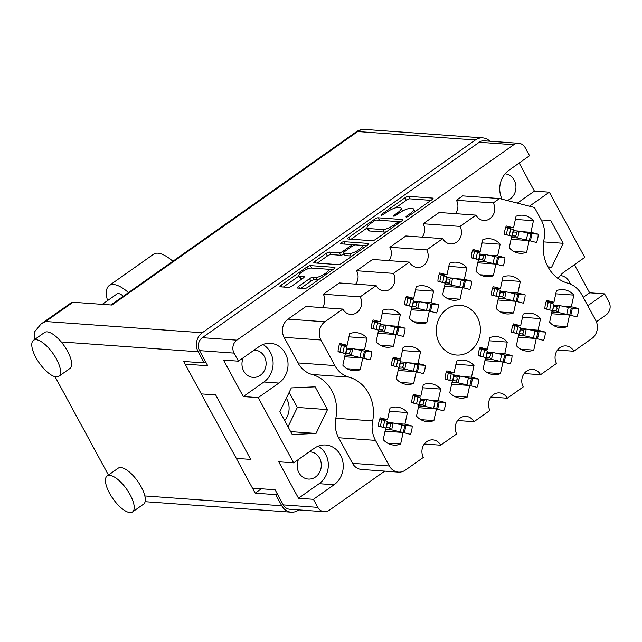 <?xml version="1.0" encoding="UTF-8"?>
<svg xmlns="http://www.w3.org/2000/svg" width="642" height="642" viewBox="0 0 642 642"><rect width="100%" height="100%" fill="white"/><g stroke="black" fill="none" stroke-linecap="round" stroke-linejoin="round"><path stroke-width="0.96" d="M311.458 268.051A7.704 2.111 -28.5 0 0 302.037 271.903A7.704 2.111 -28.5 0 0 298.859 275.835A7.704 2.111 -28.5 0 0 299.806 276.269L303.875 276.566A2.881 0.786 -28.5 0 1 304.228 276.726A2.881 0.786 -28.5 0 1 303.04 278.195L292.046 285.963A2.881 0.786 -28.5 0 1 288.523 287.399L280.321 286.813A2.881 0.786 -28.5 0 1 279.968 286.645A2.881 0.786 -28.5 0 1 281.156 285.176L306.852 267.04A2.881 0.786 -28.5 0 1 310.375 265.595L334.578 267.337A2.881 0.786 -28.5 0 1 334.931 267.497A2.881 0.786 -28.5 0 1 333.744 268.974L308.04 287.11A2.881 0.786 -28.5 0 1 304.517 288.547L297.728 288.057A2.881 0.786 -28.5 0 1 297.374 287.897A2.881 0.786 -28.5 0 1 298.562 286.428L309.564 278.668A2.881 0.786 -28.5 0 1 313.087 277.224L315.744 277.416A7.704 2.111 -28.5 0 0 323.921 274.383A7.704 2.111 -28.5 0 0 328.335 269.624A7.704 2.111 -28.5 0 0 327.396 269.191L311.458 268.051M341.375 242.676A2.014 0.554 -28.5 0 0 340.541 243.703A2.014 0.554 -28.5 0 0 340.79 243.824L351.005 244.554A2.881 0.786 -28.5 0 1 351.359 244.714A2.881 0.786 -28.5 0 1 350.179 246.191L342.876 251.335A2.881 0.786 -28.5 0 1 339.353 252.779L329.539 252.073A2.881 0.786 -28.5 0 0 326.016 253.51L315.021 261.278A2.881 0.786 -28.5 0 0 313.834 262.747A2.881 0.786 -28.5 0 0 314.187 262.907L338.39 264.648A2.881 0.786 -28.5 0 0 341.913 263.204L367.609 245.067A2.881 0.786 -28.5 0 0 368.797 243.599A2.881 0.786 -28.5 0 0 368.444 243.438L343.839 241.665A2.014 0.554 -28.5 0 0 341.375 242.676M439.481 343.478A24.95 22.045 94.1 0 0 456.55 355.042A24.95 22.045 94.1 0 0 477.11 342.884A24.95 22.045 94.1 0 0 477.199 316.851A24.95 22.045 94.1 0 0 460.129 305.279A24.95 22.045 94.1 0 0 439.569 317.445A24.95 22.045 94.1 0 0 439.481 343.478M284.655 420.598A17.607 15.56 94.1 0 0 286.846 399.107A17.607 15.56 94.1 0 0 286.34 398.233M570.393 284.109A13.651 12.062 94.1 0 0 569.414 281.846A13.651 12.062 94.1 0 0 560.273 275.53M309.292 451.816A13.651 12.062 -85.9 0 1 310.222 451.84A13.651 12.062 -85.9 0 1 319.564 458.171A13.651 12.062 -85.9 0 1 319.515 472.408A13.651 12.062 -85.9 0 1 308.264 479.06A13.651 12.062 -85.9 0 1 298.923 472.729A13.651 12.062 -85.9 0 1 298.514 459.415M505.061 173.846A13.651 12.062 -85.9 0 1 514.202 180.153A13.651 12.062 -85.9 0 1 507.156 200.497M243.302 357.73A13.651 12.062 94.1 0 0 243.711 371.044A13.651 12.062 94.1 0 0 253.052 377.376A13.651 12.062 94.1 0 0 264.303 370.723A13.651 12.062 94.1 0 0 264.352 356.479A13.651 12.062 94.1 0 0 255.01 350.155A13.651 12.062 94.1 0 0 254.08 350.123M313.432 499.316L334.073 484.75A21.571 19.067 94.1 0 0 340.485 455.017A21.571 19.067 94.1 0 0 325.719 445.01A21.571 19.067 94.1 0 0 314.275 448.293L293.643 462.858L278.708 461.783L298.506 498.24L313.432 499.316L317.814 507.381A9.389 8.298 94.1 0 0 324.242 511.73A9.389 8.298 94.1 0 0 329.226 510.302L384.743 471.124M298.506 498.24L319.138 483.683A21.571 19.067 94.1 0 0 325.55 453.942A21.571 19.067 94.1 0 0 318.127 446.198M258.22 397.631L278.861 383.065A21.571 19.067 94.1 0 0 285.273 353.325A21.571 19.067 94.1 0 0 270.507 343.318A21.571 19.067 94.1 0 0 259.063 346.608L238.431 361.173L223.496 360.098L243.294 396.555L258.22 397.631L293.643 462.858M243.294 396.555L263.926 381.99A21.571 19.067 94.1 0 0 270.338 352.257A21.571 19.067 94.1 0 0 262.915 344.513M348.887 377.127A37.276 32.943 -85.9 0 1 368.693 393.426A37.276 32.943 -85.9 0 1 372.665 420.911A26.41 23.345 94.1 0 0 375.474 440.388L389.365 465.98A13.209 11.668 94.1 0 0 398.401 472.103A13.209 11.668 94.1 0 0 405.407 470.088L423.383 457.409A11.444 10.111 -85.9 0 1 423.423 445.46A11.444 10.111 -85.9 0 1 432.852 439.882A11.444 10.111 -85.9 0 1 440.693 445.195L456.663 433.92A11.444 10.111 -85.9 0 1 456.711 421.971A11.444 10.111 -85.9 0 1 466.14 416.393A11.444 10.111 -85.9 0 1 473.973 421.706L489.95 410.431A11.444 10.111 -85.9 0 1 489.99 398.481A11.444 10.111 -85.9 0 1 499.42 392.904A11.444 10.111 -85.9 0 1 507.26 398.217L523.23 386.941A11.444 10.111 -85.9 0 1 523.27 374.992A11.444 10.111 -85.9 0 1 532.708 369.415A11.444 10.111 -85.9 0 1 540.54 374.727L556.518 363.452A11.444 10.111 -85.9 0 1 556.558 351.503A11.444 10.111 -85.9 0 1 565.987 345.926A11.444 10.111 -85.9 0 1 573.828 351.238L591.796 338.551A13.209 11.668 94.1 0 0 595.72 320.342L581.829 294.758A26.41 23.345 94.1 0 0 567.793 283.202A37.276 32.943 -85.9 0 1 544.015 239.418A26.41 23.345 94.1 0 0 541.206 219.933L534.449 207.494L499.508 198.538L493.297 202.92A11.444 10.111 -85.9 0 1 493.257 214.861A11.444 10.111 -85.9 0 1 483.819 220.447A11.444 10.111 -85.9 0 1 475.987 215.134L460.009 226.409A11.444 10.111 -85.9 0 1 459.969 238.351A11.444 10.111 -85.9 0 1 450.54 243.936A11.444 10.111 -85.9 0 1 442.707 238.623L426.729 249.898A11.444 10.111 -85.9 0 1 426.689 261.84A11.444 10.111 -85.9 0 1 417.252 267.425A11.444 10.111 -85.9 0 1 409.419 262.113L393.442 273.388A11.444 10.111 -85.9 0 1 393.402 285.329A11.444 10.111 -85.9 0 1 383.972 290.914A11.444 10.111 -85.9 0 1 376.14 285.602L360.162 296.877A11.444 10.111 -85.9 0 1 360.122 308.818A11.444 10.111 -85.9 0 1 350.684 314.403A11.444 10.111 -85.9 0 1 342.852 309.091L324.884 321.778A13.209 11.668 94.1 0 0 320.952 339.987L334.851 365.571A26.41 23.345 94.1 0 0 348.887 377.127L312.036 374.479A37.276 32.943 -85.9 0 1 331.85 390.777A37.276 32.943 -85.9 0 1 335.814 418.263A26.41 23.345 94.1 0 0 338.623 437.748L352.514 463.331A13.209 11.668 94.1 0 0 361.558 469.454L398.401 472.103M515.365 219.412L533.446 220.704L530.942 232.324L538.221 234.186L531.343 233.688M538.221 234.186A19.075 16.861 -85.9 0 1 536.431 242.483L529.152 240.614L526.649 252.226A19.075 16.861 94.1 0 1 519.98 253.269A19.075 16.861 94.1 0 1 509.25 247.772L511.754 236.16L504.476 234.29A19.075 16.861 -85.9 0 1 506.265 225.992L513.544 227.862L516.048 216.25A19.075 16.861 94.1 0 1 522.716 215.214A19.075 16.861 94.1 0 1 533.446 220.704M348.951 336.857L367.023 338.149L364.52 349.762L371.798 351.631L364.929 351.134M371.798 351.631A19.075 16.861 -85.9 0 1 370.009 359.929L362.738 358.059L360.234 369.672A19.075 16.861 94.1 0 1 353.565 370.715A19.075 16.861 94.1 0 1 342.836 365.218L345.34 353.606L338.061 351.736A19.075 16.861 -85.9 0 1 339.851 343.438L347.129 345.308L349.633 333.696A19.075 16.861 94.1 0 1 356.294 332.66A19.075 16.861 94.1 0 1 367.023 338.149M382.231 313.368L400.311 314.66L397.807 326.28L405.086 328.142L398.209 327.645M405.086 328.142A19.075 16.861 -85.9 0 1 403.296 336.44L396.018 334.57L393.514 346.182A19.075 16.861 94.1 0 1 386.845 347.226A19.075 16.861 94.1 0 1 376.116 341.729L378.62 330.116L371.349 328.247A19.075 16.861 -85.9 0 1 373.13 319.949L380.409 321.819L382.913 310.206A19.075 16.861 94.1 0 1 389.582 309.171A19.075 16.861 94.1 0 1 400.311 314.66M415.518 289.879L433.591 291.171L431.087 302.791L438.366 304.653L431.496 304.156M438.366 304.653A19.075 16.861 -85.9 0 1 436.576 312.951L429.305 311.081L426.802 322.693A19.075 16.861 94.1 0 1 420.133 323.737A19.075 16.861 94.1 0 1 409.403 318.239L411.907 306.627L404.629 304.757A19.075 16.861 -85.9 0 1 406.418 296.46L413.697 298.329L416.201 286.717A19.075 16.861 94.1 0 1 422.861 285.682A19.075 16.861 94.1 0 1 433.591 291.171M448.798 266.39L466.878 267.682L464.375 279.302L471.653 281.164L464.776 280.666M471.653 281.164A19.075 16.861 -85.9 0 1 469.864 289.462L462.585 287.592L460.081 299.204A19.075 16.861 94.1 0 1 453.413 300.247A19.075 16.861 94.1 0 1 442.683 294.75L445.187 283.138L437.908 281.268A19.075 16.861 -85.9 0 1 439.698 272.97L446.976 274.84L449.48 263.228A19.075 16.861 94.1 0 1 456.149 262.193A19.075 16.861 94.1 0 1 466.878 267.682M482.086 242.901L500.158 244.193L497.654 255.813L504.933 257.675L498.064 257.177M504.933 257.675A19.075 16.861 -85.9 0 1 503.143 265.973L495.865 264.103L493.369 275.715A19.075 16.861 94.1 0 1 486.7 276.758A19.075 16.861 94.1 0 1 475.971 271.261L478.475 259.649L471.196 257.779A19.075 16.861 -85.9 0 1 472.985 249.481L480.264 251.351L482.768 239.739A19.075 16.861 94.1 0 1 489.429 238.704A19.075 16.861 94.1 0 1 500.158 244.193M402.43 350.564L420.51 351.864L418.006 363.476L425.285 365.346L418.407 364.849M425.285 365.346A19.075 16.861 -85.9 0 1 423.495 373.644L416.217 371.774L413.713 383.386A19.075 16.861 94.1 0 1 407.044 384.422A19.075 16.861 94.1 0 1 396.315 378.924L398.818 367.312L391.548 365.45A19.075 16.861 -85.9 0 1 393.329 357.153L400.608 359.022L403.112 347.402A19.075 16.861 94.1 0 1 409.781 346.367A19.075 16.861 94.1 0 1 420.51 351.864M502.285 280.105L520.357 281.397L517.853 293.009L525.132 294.879L518.263 294.381M525.132 294.879A19.075 16.861 -85.9 0 1 523.342 303.176L516.072 301.307L513.568 312.919A19.075 16.861 94.1 0 1 506.899 313.954A19.075 16.861 94.1 0 1 496.17 308.457L498.673 296.845L491.395 294.983A19.075 16.861 -85.9 0 1 493.184 286.685L500.463 288.555L502.967 276.935A19.075 16.861 94.1 0 1 509.628 275.899A19.075 16.861 94.1 0 1 520.357 281.397M389.349 411.257L407.429 412.557L404.925 424.169L412.196 426.039L405.327 425.542M412.196 426.039A19.075 16.861 -85.9 0 1 410.407 434.337L403.136 432.467L400.632 444.079A19.075 16.861 94.1 0 1 393.963 445.115A19.075 16.861 94.1 0 1 383.234 439.618L385.738 428.005L378.459 426.144A19.075 16.861 -85.9 0 1 380.249 417.846L387.527 419.707L390.031 408.095A19.075 16.861 94.1 0 1 396.7 407.06A19.075 16.861 94.1 0 1 407.429 412.557M422.629 387.768L440.709 389.068L438.205 400.68L445.484 402.55L438.606 402.053M445.484 402.55A19.075 16.861 -85.9 0 1 443.694 410.848L436.416 408.978L433.912 420.59A19.075 16.861 94.1 0 1 427.243 421.625A19.075 16.861 94.1 0 1 416.514 416.128L419.017 404.516L411.747 402.654A19.075 16.861 -85.9 0 1 413.536 394.357L420.807 396.218L423.311 384.606A19.075 16.861 94.1 0 1 429.979 383.571A19.075 16.861 94.1 0 1 440.709 389.068M455.916 364.279L473.997 365.579L471.493 377.191L478.763 379.061L471.894 378.563M478.763 379.061A19.075 16.861 -85.9 0 1 476.974 387.359L469.703 385.489L467.199 397.101A19.075 16.861 94.1 0 1 460.531 398.136A19.075 16.861 94.1 0 1 449.801 392.639L452.305 381.027L445.026 379.165A19.075 16.861 -85.9 0 1 446.816 370.867L454.095 372.729L456.598 361.117A19.075 16.861 94.1 0 1 463.267 360.082A19.075 16.861 94.1 0 1 473.997 365.579M489.196 340.79L507.276 342.09L504.772 353.702L512.051 355.572L505.174 355.074M512.051 355.572A19.075 16.861 -85.9 0 1 510.262 363.87L502.983 362L500.479 373.612A19.075 16.861 94.1 0 1 493.81 374.647A19.075 16.861 94.1 0 1 483.081 369.15L485.585 357.538L478.314 355.676A19.075 16.861 -85.9 0 1 480.104 347.378L487.374 349.24L489.878 337.628A19.075 16.861 94.1 0 1 496.547 336.593A19.075 16.861 94.1 0 1 507.276 342.09M522.484 317.3L540.556 318.601L538.06 330.213L545.331 332.083L538.461 331.585M545.331 332.083A19.075 16.861 -85.9 0 1 543.541 340.38L536.271 338.511L533.767 350.123A19.075 16.861 94.1 0 1 527.098 351.158A19.075 16.861 94.1 0 1 516.369 345.661L518.872 334.049L511.594 332.187A19.075 16.861 -85.9 0 1 513.383 323.889L520.662 325.751L523.166 314.139A19.075 16.861 94.1 0 1 529.835 313.103A19.075 16.861 94.1 0 1 540.556 318.601M555.763 293.811L573.844 295.111L571.34 306.724L578.619 308.593L571.741 308.096M578.619 308.593A19.075 16.861 -85.9 0 1 576.829 316.891L569.55 315.021L567.047 326.634A19.075 16.861 94.1 0 1 560.378 327.669A19.075 16.861 94.1 0 1 549.648 322.172L552.152 310.559L544.881 308.698A19.075 16.861 -85.9 0 1 546.663 300.4L553.942 302.262L556.445 290.649A19.075 16.861 94.1 0 1 563.114 289.614A19.075 16.861 94.1 0 1 573.844 295.111M348.052 239.009L372.256 240.742A2.881 0.786 -28.5 0 0 375.779 239.305L401.483 221.169A2.881 0.786 -28.5 0 0 402.662 219.7A2.881 0.786 -28.5 0 0 402.309 219.532L378.114 217.798A2.881 0.786 -28.5 0 0 374.591 219.235L348.887 237.371A2.881 0.786 -28.5 0 0 347.699 238.848A2.881 0.786 -28.5 0 0 348.052 239.009M502.076 199.197A21.571 19.067 94.1 0 1 508.913 170.282L529.546 155.717L525.172 147.66A9.389 8.298 94.1 0 0 518.744 143.302A9.389 8.298 94.1 0 0 513.76 144.731L236.842 340.164A9.389 8.298 94.1 0 0 234.049 353.108L238.431 361.173M185.835 364.183L207.751 365.755L199.534 350.628A9.389 8.298 -85.9 0 1 202.326 337.684L479.245 142.251A9.389 8.298 -85.9 0 1 484.228 140.823L518.744 143.302M409.837 213.81L406.835 215.921A2.014 0.554 -28.5 0 0 406.009 216.948A2.014 0.554 -28.5 0 0 408.721 216.057L431.865 199.726A2.881 0.786 -28.5 0 0 433.045 198.258A2.881 0.786 -28.5 0 0 432.692 198.089L408.497 196.356A2.881 0.786 -28.5 0 0 404.974 197.792L381.829 214.123A2.014 0.554 -28.5 0 0 381.003 215.158A2.014 0.554 -28.5 0 0 383.715 214.259L386.709 212.149A9.221 2.528 -28.5 0 1 397.976 207.535L399.998 207.679A9.221 2.528 -28.5 0 1 401.13 208.201A9.221 2.528 -28.5 0 1 397.326 212.911L394.332 215.022A2.014 0.554 -28.5 0 0 393.506 216.057A2.014 0.554 -28.5 0 0 396.218 215.158L399.212 213.048A9.221 2.528 -28.5 0 1 410.487 208.433L412.501 208.578A9.221 2.528 -28.5 0 1 413.633 209.099A9.221 2.528 -28.5 0 1 409.837 213.81L410.407 214.869M558.147 278.564A21.571 19.067 94.1 0 1 564.125 271.967L584.758 257.402L549.343 192.175L534.417 191.107L519.177 163.036M574.389 264.729L589.629 292.792L604.555 293.867L608.929 301.925A9.389 8.298 94.1 0 1 606.144 314.869L596.386 321.754M324.242 511.73L289.719 509.25A9.389 8.298 -85.9 0 1 283.299 504.901L275.081 489.766L253.165 488.193M237.002 458.428L250.701 459.415L215.688 394.934L201.989 393.947M529.449 206.21L549.343 192.175M587.775 305.704L604.555 293.867M548.196 267.289L551.679 267.136L563.138 243.302L550.772 220.535L541.72 220.936M292.206 434.506L316.033 433.438L327.492 409.604L315.126 386.837L291.308 387.904L279.848 411.731L292.206 434.506M342.852 309.091L306.009 306.443L288.033 319.13A13.209 11.668 94.1 0 0 284.109 337.339L298 362.923A26.41 23.345 94.1 0 0 312.036 374.479M376.14 285.602L339.289 282.953L323.311 294.229A11.444 10.111 -85.9 0 1 322.356 307.622M409.419 262.113L372.577 259.464L356.599 270.739A11.444 10.111 -85.9 0 1 355.636 284.133M442.707 238.623L405.856 235.975L389.879 247.25A11.444 10.111 -85.9 0 1 388.924 260.644M475.987 215.134L439.144 212.486L423.166 223.761A11.444 10.111 -85.9 0 1 422.203 237.155M499.508 198.538L462.665 195.89L456.446 200.272A11.444 10.111 -85.9 0 1 455.491 213.666M557.481 350.059L573.828 351.238M524.193 373.548L540.54 374.727M490.913 397.037L507.26 398.217M457.626 420.526L473.973 421.706M424.346 444.015L440.693 445.195M323.311 294.229L360.162 296.877M356.599 270.739L393.442 273.388M389.879 247.25L426.729 249.898M423.166 223.761L460.009 226.409M456.446 200.272L493.297 202.92M290.641 431.609L316.033 433.438M288.041 426.818L297.358 407.437L289.165 392.358M297.358 407.437L327.492 409.604M547.963 266.863L551.679 267.136M543.597 241.898L563.138 243.302M583.217 297.31L589.629 292.792M517.388 203.121L534.417 191.107M414.997 211.627A9.221 2.528 -28.5 0 0 414.981 211.579L413.633 209.099M402.558 210.993A9.221 2.528 -28.5 0 0 402.478 210.68L401.13 208.201M430.975 200.352L409.837 198.835A2.881 0.786 -28.5 0 0 406.322 200.272L395.584 207.847M367.096 227.958L351.126 239.225M400.592 221.795L397.904 221.602M397.197 222.726A2.014 0.554 -28.5 0 0 398.032 221.691A2.014 0.554 -28.5 0 0 397.783 221.578L376.541 220.054A2.014 0.554 -28.5 0 0 374.077 221.065L370.916 223.288A9.221 2.528 -28.5 0 0 367.12 227.998A9.221 2.528 -28.5 0 0 368.251 228.52L382.768 229.563A9.221 2.528 -28.5 0 0 394.044 224.949L397.197 222.726L397.775 223.785M367.12 227.998L368.468 230.478A9.221 2.528 -28.5 0 0 369.599 231L368.251 228.52M386.508 231.73A9.221 2.528 -28.5 0 1 384.117 232.043L369.599 231M317.252 263.132L327.364 255.989L326.016 253.51M344.096 253.903A2.881 0.786 -28.5 0 1 340.701 255.259L330.887 254.553A2.881 0.786 -28.5 0 0 327.364 255.989M351.158 244.578L355.403 244.883M361.446 245.316L366.726 245.693M349.545 253.51A7.704 2.111 -28.5 0 0 357.714 250.476A7.704 2.111 -28.5 0 0 362.136 245.717A7.704 2.111 -28.5 0 0 361.197 245.284L355.58 244.883A2.881 0.786 -28.5 0 0 352.057 246.319L344.762 251.471A2.881 0.786 -28.5 0 0 343.574 252.94A2.881 0.786 -28.5 0 0 343.927 253.108L349.545 253.51L350.885 255.989A7.704 2.111 -28.5 0 0 352.322 255.861M343.574 252.94L344.923 255.42A2.881 0.786 -28.5 0 0 345.276 255.588L343.927 253.108M350.885 255.989L345.276 255.588M318.416 279.784A7.704 2.111 -28.5 0 1 317.084 279.896L314.436 279.703A2.881 0.786 -28.5 0 0 310.913 281.148L300.801 288.282M298.859 275.835L300.207 278.315A7.704 2.111 -28.5 0 0 301.154 278.748L299.806 276.269M302.157 278.821L301.154 278.748M298.971 276.036L283.387 287.03M332.853 269.6L327.645 269.223M553.934 325.695L567.047 326.634M569.55 315.021L551.47 313.721M571.34 306.724L562.456 306.09M553.942 302.262L546.896 301.756M520.646 349.184L533.767 350.123M536.271 338.511L518.19 337.21M538.06 330.213L529.177 329.579M520.662 325.751L513.616 325.245M487.366 372.673L500.479 373.612M502.983 362L484.903 360.7M504.772 353.702L495.889 353.068M487.374 349.24L480.328 348.734M454.079 396.162L467.199 397.101M469.703 385.489L451.623 384.189M471.493 377.191L462.609 376.557M454.095 372.729L447.049 372.224M420.799 419.651L433.912 420.59M436.416 408.978L418.335 407.678M438.205 400.68L429.321 400.046M420.807 396.218L413.761 395.713M387.511 443.141L400.632 444.079M403.136 432.467L385.056 431.167M404.925 424.169L396.042 423.535M387.527 419.707L380.481 419.202M500.447 311.98L513.568 312.919M516.072 301.307L497.991 300.007M517.853 293.009L508.978 292.375M500.463 288.555L493.417 288.041M400.6 382.447L413.713 383.386M416.217 371.774L398.136 370.474M418.006 363.476L409.123 362.842M400.608 359.022L393.562 358.509M480.248 274.776L493.369 275.715M495.865 264.103L477.792 262.811M497.654 255.813L488.771 255.171M480.264 251.351L473.21 250.845M446.96 298.265L460.081 299.204M462.585 287.592L444.505 286.3M464.375 279.302L455.491 278.66M446.976 274.84L439.931 274.335M413.681 321.754L426.802 322.693M429.305 311.081L411.225 309.789M431.087 302.791L422.211 302.149M413.697 298.329L406.651 297.824M380.393 345.244L393.514 346.182M396.018 334.57L377.937 333.278M397.807 326.28L388.924 325.638M380.409 321.819L373.363 321.313M347.113 368.733L360.234 369.672M362.738 358.059L344.658 356.767M364.52 349.762L355.644 349.128M347.129 345.308L340.083 344.802M513.528 251.287L526.649 252.226M529.152 240.614L511.072 239.322M530.942 232.324L522.058 231.682M513.544 227.862L506.498 227.356M553.589 306.37L556.63 306.587L559.479 305.52L553.853 305.111M570.265 315.206L558.083 312.397A6.46 0.481 -167.8 0 0 557.994 312.381L555.795 310.463L557.087 308.658L556.63 306.587M553.605 305.817L553.813 304.067A6.46 0.481 -167.8 0 0 553.789 304.051L546.173 301.628M570.826 315.198L572.311 308.329L559.559 305.536A6.46 0.481 -167.8 0 0 559.479 305.52M551.855 311.94L557.994 312.381M550.86 310.23L544.881 308.521M552.77 309.685L553.789 304.051M568.29 307.205L566.814 314.074M551.205 302.823L549.721 309.693M552.738 310.238L555.795 310.463M513.191 231.963L516.232 232.187L519.081 231.112L513.456 230.711M529.867 240.798L517.677 237.997A6.46 0.481 -167.8 0 0 517.596 237.981L515.398 236.055L516.69 234.25L516.232 232.187M513.207 231.409L513.415 229.659A6.46 0.481 -167.8 0 0 513.391 229.643L505.776 227.22M530.428 240.79L531.913 233.921L519.161 231.128A6.46 0.481 -167.8 0 0 519.081 231.112M511.457 237.54L517.596 237.981M510.462 235.823L504.484 234.121M512.372 235.277L511.931 236.529M527.893 232.797L526.416 239.667M510.807 228.416L509.323 235.285M512.34 235.839L515.398 236.055M520.309 329.86L523.35 330.076L526.191 329.009L520.566 328.6M536.985 338.695L524.795 335.886A6.46 0.481 -167.8 0 0 524.715 335.87L522.516 333.952L523.808 332.147L523.35 330.076M520.325 329.306L520.526 327.556A6.46 0.481 -167.8 0 0 520.501 327.54L512.886 325.117M537.547 338.687L539.023 331.818L526.271 329.025A6.46 0.481 -167.8 0 0 526.191 329.009M518.576 335.429L524.715 335.87M517.572 333.72L511.594 332.01M519.49 333.174L519.049 334.418M535.011 330.694L533.526 337.564M517.917 326.313L516.441 333.182M519.458 333.728L522.516 333.952M500.11 292.656L503.151 292.88L505.992 291.805L500.367 291.396M516.778 301.491L504.596 298.682A6.46 0.481 -167.8 0 0 504.516 298.666L502.317 296.748L503.609 294.943L503.151 292.88M500.126 292.102L500.327 290.353A6.46 0.481 -167.8 0 0 500.303 290.336L492.687 287.913M517.348 301.483L518.824 294.614L506.073 291.821A6.46 0.481 -167.8 0 0 505.992 291.805M498.377 298.225L504.516 298.666M497.373 296.516L491.395 294.814M499.291 295.97L500.303 290.336M514.812 293.49L513.327 300.36M497.719 289.109L496.242 295.978M499.259 296.524L502.317 296.748M479.911 255.452L482.944 255.677L485.793 254.601L480.168 254.2M496.579 264.287L484.397 261.487A6.46 0.481 -167.8 0 0 484.317 261.471L482.118 259.545L483.41 257.739L482.944 255.677M479.919 254.898L480.128 253.149A6.46 0.481 -167.8 0 0 480.104 253.133L472.488 250.709M497.149 264.279L498.625 257.41L485.874 254.617A6.46 0.481 -167.8 0 0 485.793 254.601M478.178 261.029L484.317 261.471M477.175 259.312L471.196 257.611M479.092 258.766L478.651 260.018M494.613 256.286L493.128 263.156M477.52 251.905L476.043 258.774M479.06 259.328L482.118 259.545M487.021 353.349L490.063 353.565L492.912 352.498L487.286 352.089M503.697 362.184L491.515 359.376A6.46 0.481 -167.8 0 0 491.427 359.36L489.228 357.442L490.52 355.636L490.063 353.565M487.037 352.795L487.246 351.046A6.46 0.481 -167.8 0 0 487.222 351.03L479.606 348.606M504.259 362.176L505.744 355.307L492.992 352.514A6.46 0.481 -167.8 0 0 492.912 352.498M485.288 358.918L491.427 359.36M484.293 357.209L478.314 355.499M486.203 356.663L487.222 351.03M501.723 354.183L500.246 361.053M484.638 349.802L483.153 356.671M486.171 357.217L489.228 357.442M446.623 278.941L449.665 279.166L452.514 278.09L446.888 277.689M463.299 287.776L451.109 284.976A6.46 0.481 -167.8 0 0 451.029 284.96L448.83 283.034L450.122 281.228L449.665 279.166M446.639 278.387L446.848 276.638A6.46 0.481 -167.8 0 0 446.824 276.622L439.208 274.198M463.861 287.768L465.346 280.899L452.594 278.106A6.46 0.481 -167.8 0 0 452.514 278.09M444.89 284.518L451.029 284.96M443.895 282.801L437.916 281.1M445.805 282.255L445.363 283.507M461.325 279.776L459.849 286.645M444.24 275.394L442.755 282.263M445.773 282.817L448.83 283.034M453.742 376.838L456.783 377.055L459.624 375.987L453.998 375.578M470.417 385.673L458.228 382.865A6.46 0.481 -167.8 0 0 458.147 382.849L455.948 380.931L457.24 379.125L456.783 377.055M453.758 376.284L453.958 374.535A6.46 0.481 -167.8 0 0 453.934 374.519L446.318 372.095M470.979 385.665L472.456 378.796L459.712 376.003A6.46 0.481 -167.8 0 0 459.624 375.987M452.008 382.407L458.147 382.849M451.005 380.698L445.034 378.989M452.923 380.152L452.482 381.396M468.443 377.673L466.959 384.542M451.35 373.291L449.873 380.16M452.891 380.706L455.948 380.931M413.344 302.43L416.385 302.655L419.226 301.579L413.6 301.178M430.012 311.266L417.83 308.457A6.46 0.481 -167.8 0 0 417.749 308.449L415.551 306.523L416.843 304.717L416.385 302.655M413.36 301.876L413.56 300.127A6.46 0.481 -167.8 0 0 413.536 300.111L405.921 297.687M430.581 311.258L432.058 304.388L419.306 301.596A6.46 0.481 -167.8 0 0 419.226 301.579M411.61 308.008L417.749 308.449M410.607 306.29L404.629 304.589M412.525 305.744L412.084 306.996M428.045 303.265L426.561 310.134M410.952 298.883L409.476 305.752M412.493 306.306L415.551 306.523M420.454 400.327L423.495 400.544L426.344 399.476L420.719 399.067M437.13 409.163L424.948 406.354A6.46 0.481 -167.8 0 0 424.86 406.338L422.661 404.42L423.953 402.614L423.495 400.544M420.47 399.773L420.679 398.024A6.46 0.481 -167.8 0 0 420.654 398.008L413.039 395.584M437.692 409.155L439.176 402.285L426.424 399.493A6.46 0.481 -167.8 0 0 426.344 399.476M418.72 405.896L424.86 406.338M417.725 404.187L411.747 402.478M419.635 403.641L419.194 404.885M435.156 401.162L433.679 408.031M418.07 396.78L416.594 403.649M419.603 404.195L422.661 404.42M400.255 363.123L403.296 363.348L406.145 362.273L400.52 361.863M416.931 371.959L404.749 369.15A6.46 0.481 -167.8 0 0 404.661 369.134L402.462 367.216L403.754 365.41L403.296 363.348M400.271 362.57L400.48 360.82A6.46 0.481 -167.8 0 0 400.456 360.804L392.84 358.38M417.493 371.951L418.977 365.081L406.226 362.289A6.46 0.481 -167.8 0 0 406.145 362.273M398.522 368.693L404.661 369.134M397.526 366.983L391.548 365.282M399.436 366.438L398.995 367.681M414.957 363.958L413.48 370.827M397.871 359.576L396.387 366.446M399.404 366.991L402.462 367.216M380.056 325.919L383.097 326.144L385.946 325.069L380.321 324.667M396.732 334.755L384.542 331.946A6.46 0.481 -167.8 0 0 384.462 331.938L382.263 330.012L383.555 328.206L383.097 326.144M380.072 325.366L380.281 323.616A6.46 0.481 -167.8 0 0 380.257 323.6L372.641 321.177M397.294 334.747L398.778 327.877L386.027 325.085A6.46 0.481 -167.8 0 0 385.946 325.069M378.323 331.497L384.462 331.938M377.327 329.779L371.349 328.078M379.237 329.234L380.257 323.6M394.758 326.754L393.281 333.623M377.673 322.372L376.188 329.242M379.205 329.795L382.263 330.012M387.174 423.816L390.216 424.033L393.056 422.966L387.431 422.556M403.85 432.652L391.66 429.843A6.46 0.481 -167.8 0 0 391.58 429.827L389.381 427.909L390.673 426.103L390.216 424.033M387.19 423.263L387.391 421.513A6.46 0.481 -167.8 0 0 387.375 421.497L379.759 419.074M404.412 432.644L405.888 425.774L393.145 422.982A6.46 0.481 -167.8 0 0 393.056 422.966M385.441 429.386L391.58 429.827M384.438 427.676L378.467 425.967M386.356 427.131L385.914 428.374M401.876 424.651L400.391 431.52M384.783 420.269L383.306 427.139M386.323 427.684L389.381 427.909M346.776 349.409L349.818 349.633L352.659 348.558L347.033 348.157M363.444 358.244L351.262 355.435A6.46 0.481 -167.8 0 0 351.182 355.427L348.983 353.501L350.275 351.696L349.818 349.633M346.792 348.855L346.993 347.105A6.46 0.481 -167.8 0 0 346.969 347.089L339.353 344.666M364.014 358.236L365.491 351.367L352.739 348.574A6.46 0.481 -167.8 0 0 352.659 348.558M345.043 354.986L351.182 355.427M344.04 353.269L338.061 351.567M345.958 352.723L345.516 353.975M361.478 350.243L359.993 357.113M344.385 345.861L342.908 352.731M345.926 353.285L348.983 353.501M36.064 339.698A22.013 8.346 -125.2 0 0 33.472 340.316A22.013 8.346 -125.2 0 0 37.525 360.355A22.013 8.346 -125.2 0 0 56.271 376.902A22.013 8.346 -125.2 0 0 58.855 376.284A22.013 8.346 -125.2 0 0 54.811 356.238A22.013 8.346 -125.2 0 0 36.064 339.698M58.855 376.284L69.954 368.452A22.013 8.346 -125.2 0 0 61.215 341.937A22.013 8.346 -125.2 0 0 47.163 331.866A22.013 8.346 -125.2 0 0 44.571 332.484L33.472 340.316M109.726 475.361A22.013 8.346 -125.2 0 0 107.134 475.979A22.013 8.346 -125.2 0 0 111.186 496.025A22.013 8.346 -125.2 0 0 129.925 512.565A22.013 8.346 -125.2 0 0 132.517 511.947A22.013 8.346 -125.2 0 0 128.472 491.908A22.013 8.346 -125.2 0 0 109.726 475.361M132.517 511.947L143.615 504.122A22.013 8.346 -125.2 0 0 144.843 495.953A22.013 8.346 -125.2 0 0 120.824 467.536A22.013 8.346 -125.2 0 0 118.232 468.154L107.134 475.979M102.255 304.348L117.061 293.9A11.741 4.446 54.8 0 1 118.441 293.571A11.741 4.446 54.8 0 1 123.312 296.219M108.45 475.056L55.051 376.702M489.886 141.232A13.795 12.19 94.1 0 0 482.72 137.886A13.795 12.19 94.1 0 0 475.409 139.988L202.262 332.757A13.795 12.19 94.1 0 0 198.161 351.768L204.22 362.931L183.676 361.454L255.179 493.152L275.723 494.629L281.782 505.792A13.795 12.19 94.1 0 0 291.227 512.188A13.795 12.19 94.1 0 0 298.546 510.085L298.803 509.909M72.987 302.246L45.694 321.506L40.976 324.074L71.366 302.631A13.795 5.232 54.8 0 1 72.987 302.246L111.893 305.038L357.746 131.538L475.409 139.988M275.723 494.629L277.167 493.61M204.22 362.931L205.665 361.911M255.179 493.152L261.374 488.787M40.976 324.074L34.78 331.569L34.812 339.369M107.535 300.625A36.682 13.907 54.8 0 1 109.204 285.546L153.582 254.224A36.682 13.907 54.8 0 1 172.858 261.254M109.204 285.546A36.682 13.907 54.8 0 1 128.48 292.567M236.842 340.164L202.326 337.684M513.76 144.731L479.245 142.251M317.814 507.381L283.299 504.901M234.049 353.108L199.534 350.628M352.514 463.331L389.365 465.98M338.623 437.748L375.474 440.388M335.814 418.263L372.665 420.911M298 362.923L334.851 365.571M284.109 337.339L320.952 339.987M288.033 319.13L324.884 321.778M263.926 381.99L278.861 383.065M319.138 483.683L334.073 484.75M394.822 215.921L394.332 215.022M397.904 213.971L397.326 212.911M382.319 215.022L381.829 214.123M406.322 200.272L404.974 197.792M409.837 198.835L408.497 196.356M432.989 198.643L432.692 198.089M407.325 216.819L406.835 215.921M349.842 239.137L348.887 237.371M375.225 220.407L374.591 219.235M379.454 220.262L378.114 217.798M402.606 220.086L402.309 219.532M384.117 232.043L382.768 229.563M394.613 226.008L394.044 224.949M315.976 263.035L315.021 261.278M330.887 254.553L329.539 252.073M340.701 255.259L339.353 252.779M343.59 252.643L342.876 251.335M350.749 247.242L350.179 246.191M345.179 244.137L343.839 241.665M368.741 243.984L368.444 243.438M299.517 288.194L298.562 286.428M310.913 281.148L309.564 278.668M314.436 279.703L313.087 277.224M317.084 279.896L315.744 277.416M304.172 277.111L303.875 276.566M282.111 286.942L281.156 285.176M307.823 268.829L306.852 267.04M311.715 268.067L310.375 265.595M334.875 267.883L334.578 267.337M559.559 305.536L558.083 312.397M571.26 307.967L569.783 314.829M548.236 302.061L546.759 308.93M513.391 229.643L511.907 236.513M519.161 231.128L517.677 237.997M530.862 233.56L529.377 240.429M507.838 227.653L506.353 234.523M520.501 327.54L519.025 334.41M526.271 329.025L524.795 335.886M537.98 331.457L536.495 338.318M514.948 325.55L513.472 332.42M506.073 291.821L504.596 298.682M517.781 294.253L516.296 301.122M494.749 288.346L493.273 295.216M480.104 253.133L478.627 260.002M485.874 254.617L484.397 261.487M497.574 257.049L496.097 263.918M474.55 251.142L473.074 258.012M492.992 352.514L491.515 359.376M504.692 354.946L503.216 361.807M481.669 349.039L480.192 355.909M446.824 276.622L445.339 283.491M452.594 278.106L451.109 284.976M464.294 280.538L462.818 287.407M441.271 274.632L439.786 281.501M453.934 374.519L452.458 381.388M459.712 376.003L458.228 382.865M471.413 378.435L469.928 385.296M448.389 372.529L446.904 379.398M413.536 300.111L412.06 306.98M419.306 301.596L417.83 308.457M431.007 304.027L429.53 310.897M407.983 298.121L406.506 304.99M420.654 398.008L419.178 404.877M426.424 399.493L424.948 406.354M438.125 401.924L436.648 408.785M415.101 396.018L413.625 402.887M400.456 360.804L398.971 367.673M406.226 362.289L404.749 369.15M417.926 364.72L416.449 371.59M394.902 358.814L393.426 365.683M386.027 325.085L384.542 331.946M397.727 327.516L396.25 334.386M374.703 321.61L373.219 328.479M387.375 421.497L385.89 428.366M393.145 422.982L391.66 429.843M404.845 425.413L403.361 432.275M381.821 419.507L380.337 426.376M346.969 347.089L345.492 353.959M352.739 348.574L351.262 355.435M364.447 351.005L362.963 357.875M341.416 345.099L339.939 351.968M198.161 351.768L61.215 341.937M144.843 495.953L281.782 505.792M45.694 321.506L202.262 332.757M356.117 131.923A13.795 5.232 54.8 0 1 357.746 131.538A13.795 12.19 94.1 0 1 365.057 129.435A13.795 13.795 0 0 0 356.117 131.923L110.914 304.974M398.778 223.071L398.032 221.691M352.185 246.231L351.359 244.714M363.396 248.045L362.136 245.717M329.579 271.911L328.335 269.624M553.813 305.319L552.794 310.054M513.415 230.919L512.396 235.646M520.534 328.808L519.514 333.543M500.335 291.612L499.316 296.339M480.136 254.409L479.117 259.135M487.254 352.298L486.227 357.032M446.848 277.898L445.829 282.624M453.966 375.787L452.947 380.521M413.568 301.387L412.549 306.114M420.687 399.276L419.659 404.011M400.48 362.08L399.46 366.807M380.281 324.876L379.262 329.603M387.399 422.765L386.38 427.5M347.001 348.365L345.982 353.092M145.116 501.691L291.227 512.188M365.057 129.435L482.72 137.886"/></g></svg>
